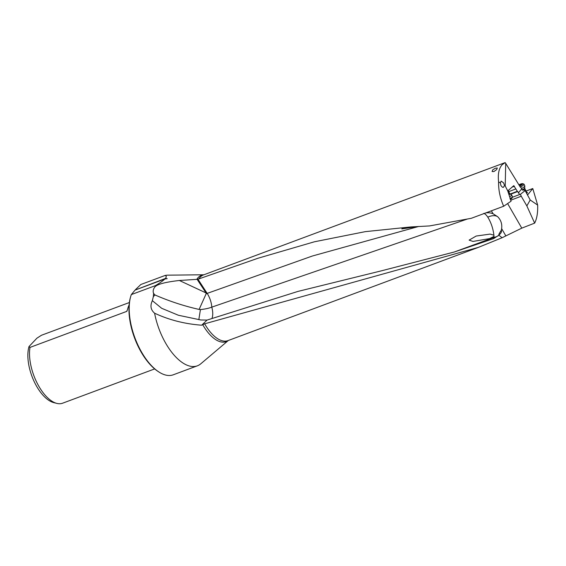 <?xml version="1.0" encoding="UTF-8"?>
<svg xmlns="http://www.w3.org/2000/svg" width="566" height="566" viewBox="0 0 566 566"><rect width="100%" height="100%" fill="white"/><g stroke="black" fill="none" stroke-linecap="round" stroke-linejoin="round"><path stroke-width="0.85" d="M203.838 274.793A35.396 16.994 69.6 0 0 196.784 279.356L179.372 280.488C165.513 282.052 157.376 284.182 154.971 286.877C153.181 289.099 152.728 291.285 153.612 293.443A47.997 23.05 69.6 0 0 153.344 296.619L154.978 294.964C169.305 301.211 184.014 306.036 199.112 309.432L206.123 293.811L206.017 292.919L197.117 279.328L198.808 278.932A35.05 16.831 -110.4 0 1 203.477 274.927L505.127 162.612L502.141 164.72C498.915 168.328 497.733 174.045 498.596 181.863L500.344 182.945L500.938 185.584L502.41 187.219L503.365 187.381L504.525 185.535L505.219 185.959L505.707 163.355L520.352 187.205L520.607 186.9A62.6 12.629 153.1 0 1 520.267 187.042M153.612 293.443L154.978 294.964M212.024 318.283A15.126 7.28 69.9 0 0 212.575 316.083A15.126 7.28 69.9 0 0 211.797 307.133L211.797 307.133C208.974 308.265 205.182 309.086 200.428 309.588L198.822 319.684M199.112 309.432L200.428 309.588M418.677 226.471L312.382 256.009L207.17 293.393A15.126 5.667 -33.2 0 0 206.123 293.811M483.711 213.396C484.928 213.644 486.286 214.896 487.8 217.167A15.126 8.759 136.7 0 1 489.194 216.58A15.126 8.759 136.7 0 1 497.677 216.714C500.917 220.018 502.24 223.98 501.639 228.614A14.801 14.164 -28 0 1 501.32 230.157L501.419 230.39C501.78 231.812 501.002 233.305 499.092 234.89A14.801 14.164 -28 0 1 498.851 235.223L502.113 237.727L478.327 247.392L204.651 323.809L201.666 325.202L207.05 320.08L200.831 319.981L178.375 315.248L161.699 308.307L152.36 300.673L153.344 296.619M207.05 320.08L297.907 291.426L381.788 270.732L454.208 252.026L493.637 238.611L498.851 235.223M197.93 279.187L207.17 293.393A15.126 7.294 69.8 0 1 211.79 307.14L467.346 219.042M487.8 217.167C491.083 222.544 493.113 228.551 493.899 235.194L490.106 234.091L476.169 236.043L469.122 240.111L472.971 241.441L489.604 238.604L493.977 236.411L493.991 237.43L454.208 252.026M201.666 325.202C184.742 323.95 169.057 319.953 154.603 313.203A47.997 23.05 69.6 0 0 163.425 339.027A47.997 23.05 69.6 0 0 197.343 365.827A47.997 23.05 69.6 0 0 200.781 363.804L228.353 340.47M197.343 365.827L173.267 374.798A47.997 23.05 -110.4 0 1 158.706 371.855A47.997 23.05 -110.4 0 1 139.349 347.991A47.997 23.05 -110.4 0 1 130.675 296.584A47.997 23.05 -110.4 0 1 131.319 294.596L155.395 285.632A47.997 23.05 69.6 0 0 154.971 286.877M154.603 313.203C150.712 309.885 149.969 305.711 152.36 300.673M526.076 191.032L532.776 188.542L537.658 205.09L530.193 199.989L525.135 190.586L523.161 189.829L522.545 190.077M502.113 237.727L521.788 228.14L534.651 223.124C536.915 218.646 537.912 212.639 537.658 205.09M525.135 190.586L520.387 194.336L521.244 196.232L526.847 205.918L530.193 199.989M521.244 196.232L510.673 200.237M520.387 194.336L519.63 194.534A62.6 7.924 -24.4 0 0 518.053 195.121A62.6 7.924 -24.4 0 0 512.541 197.23L512.343 197.301M198.808 278.932L258.025 258.23L314.427 241.781L365.275 231.65L410.767 226.945L429.467 225.94L471.294 218.299L503.676 206.243L511.091 201.178L507.752 190.961L505.219 185.959M503.676 206.243C500.103 198.114 498.413 189.985 498.596 181.863M493.877 171.576L492.102 171.526L492.731 169.871L495.321 168.236L497.323 168.003L496.651 169.595L493.877 171.576M203.887 274.772L167.769 275.161A47.997 23.05 69.6 0 0 164.932 275.529C166.517 275.826 166.666 276.802 165.378 278.472L135.571 289.898M155.395 285.632C159.513 283.226 162.683 281.012 164.897 278.981L167.211 278.649L165.378 278.472M520.607 186.9L522.305 189.893L523.161 189.829M517.289 191.209L513.758 185.655L507.752 190.961M510.56 194.287L511.105 194.067A62.6 7.924 155.6 0 1 514.593 192.723A62.6 7.924 155.6 0 1 516.617 191.966A62.6 7.924 155.6 0 1 517.713 191.556L519.63 194.534M523.451 190.013A3.778 0.764 -26.9 0 0 524.831 188.577L524.696 187.919A3.983 0.807 153.1 0 1 522.312 189.9L522.927 190.098A62.034 12.516 -26.9 0 1 522.814 190.148M508.799 191.633L515.725 188.973M517.069 191.386L510.199 194.025M504.525 185.535L503.613 182.889L501.143 181.099L500.344 182.945M505.707 163.355L505.127 162.612M164.932 275.529L140.856 284.493L135.55 289.58M158.706 371.855L157.886 371.317A47.049 22.598 -110.4 0 1 130.406 297.525L130.675 296.584M164.897 278.981L135.069 290.089L131.319 294.596M129.119 304.954A35.998 17.284 -110.4 0 0 127.421 309.956L126.558 311.456L29.991 347.418L29.022 346.541L36.917 338.185L41.481 335.256L129.381 302.52M126.812 311.272L127.067 310.918M154.667 368.919L62.571 403.211A35.998 17.284 -110.4 0 1 56.805 403.388A35.998 17.284 -110.4 0 1 37.137 383.104A35.998 17.284 -110.4 0 1 29.991 347.418M56.805 403.388L53.678 402.589A34.052 16.35 -110.4 0 1 33.458 379.998A34.052 16.35 -110.4 0 1 29.022 346.541M493.977 236.411L493.899 235.194M501.32 230.157L501.136 230.482C499.056 233.666 498.377 235.138 499.092 234.89M497.677 216.714L493.071 213.757A14.801 14.164 152 0 0 491.847 213.332A14.801 14.164 152 0 0 488.352 212.752L486.01 212.823M488.352 212.752A13.457 12.877 152 0 0 487.149 212.399M413.222 226.789L402.645 228.353L401.796 228.897L418.458 226.485M534.651 223.124L526.847 205.918M527.689 194.824L532.776 188.542M526.755 192.362A4.252 0.856 153.1 0 1 526.904 193.268A4.252 0.856 153.1 0 1 526.713 193.445M498.321 235.725A15.126 9.969 -171.8 0 1 493.991 237.43L493.637 238.611M509.655 196.678A5.009 0.637 -24.4 0 0 511.735 195.129A5.009 0.637 -24.4 0 0 511.699 195.093L509.577 193.353A3.778 0.481 155.6 0 1 508.806 194.053M511.735 195.129L512.499 196.819A5.009 0.637 155.6 0 1 512.499 196.911A5.009 0.637 155.6 0 1 509.959 198.616M512.499 196.911L512.025 198.135A4.061 0.516 155.6 0 1 510.284 199.352M520.649 186.985A5.009 1.012 -26.9 0 0 523.975 184.176L524.802 185.811A5.009 1.012 153.1 0 1 524.831 185.931A5.009 1.012 153.1 0 1 521.477 188.62M523.975 184.176A5.009 1.012 -26.9 0 0 523.783 184.035L522.56 183.667A4.061 0.821 -26.9 0 0 520.211 184.205A4.061 0.821 -26.9 0 0 519.043 184.721M519.821 186.157A4.061 0.821 -26.9 0 0 522.56 183.667M519.206 184.983L521.328 184.113L521.081 184.516L521.838 184.459L519.744 186.002M179.372 280.488L206.017 292.919M202.706 324.665A35.396 16.994 69.6 0 0 228.303 340.491M478.327 247.392L227.942 340.626A35.05 16.831 -110.4 0 1 204.651 323.809M521.654 188.966L518.329 192.9M510.9 193.756L511.508 194.959M511.805 187.268L514.473 186.242M501.639 228.614L505.806 235.838M491.38 210.821L493.071 213.757M521.788 228.14L507.61 203.555M509.053 194.817A3.983 0.502 -24.4 0 0 510.044 193.919M520.621 184.367L520.953 185.032M509.577 193.353L508.176 190.268M524.831 188.577L527.109 193.063M524.696 187.919L524.831 185.931M521.258 184.877L521.081 184.516"/></g></svg>
